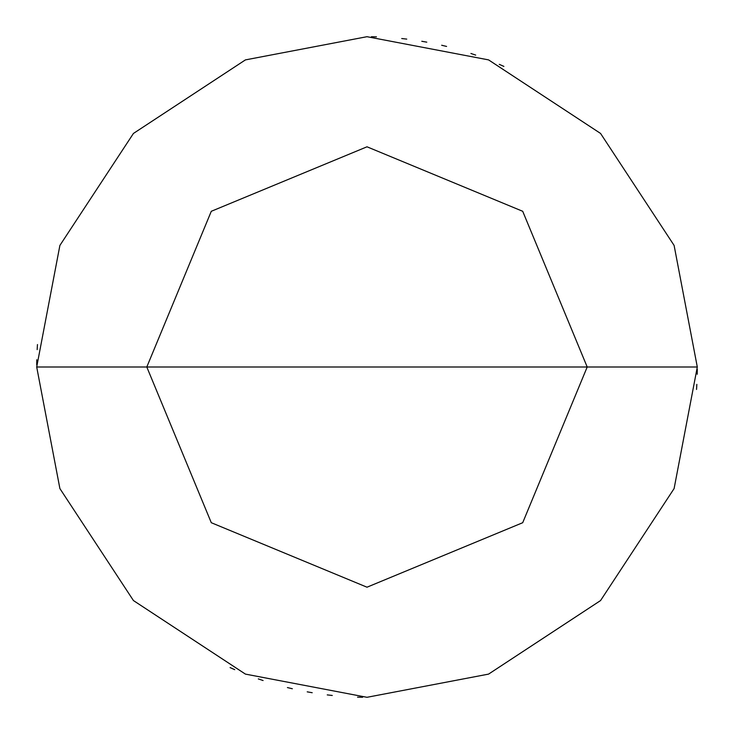 <?xml version="1.0" encoding="UTF-8"?>
<svg xmlns="http://www.w3.org/2000/svg" width="734" height="734" viewBox="0 0 734 734"><rect width="100%" height="100%" fill="white"/><g stroke="black" fill="none" stroke-linecap="round" stroke-linejoin="round"><path stroke-width="1.1" d="M587.2 367L522.709 522.709L367 587.2L211.291 522.709L146.8 367L587.2 367L522.709 211.291L367 146.8L211.291 211.291L146.8 367L36.7 367L59.894 245.422L133.441 133.441L245.422 59.894L367 36.7L488.578 59.894L600.559 133.441L674.106 245.422L697.3 367L674.106 245.422L600.559 133.441L488.578 59.894L367 36.7L245.422 59.894L133.441 133.441L59.894 245.422L36.7 367L59.894 488.578L133.441 600.559L245.422 674.106L367 697.3L488.578 674.106L600.559 600.559L674.106 488.578L697.3 367L146.8 367L211.291 211.291L367 146.8L522.709 211.291L587.2 367L697.3 367L674.106 488.578L600.559 600.559L488.578 674.106L367 697.3L245.422 674.106L133.441 600.559L59.894 488.578L36.7 367L146.8 367L211.291 522.709L367 587.2L522.709 522.709L587.2 367M696.538 389.442L696.841 384.387M697.217 374.267L697.291 369.202M503.9 66.409L499.276 64.344M475.705 55.096L470.907 53.472M446.584 46.435L441.657 45.251M426.784 42.159L421.793 41.278M406.755 39.104L401.727 38.535M376.459 36.838L371.404 36.728M37.462 344.558L37.159 349.613M36.783 359.733L36.709 364.798M230.1 667.591L234.724 669.656M258.295 678.904L263.093 680.528M287.416 687.565L292.343 688.749M307.216 691.841L312.207 692.722M327.245 694.896L332.273 695.465M357.541 697.162L362.596 697.272"/></g></svg>
